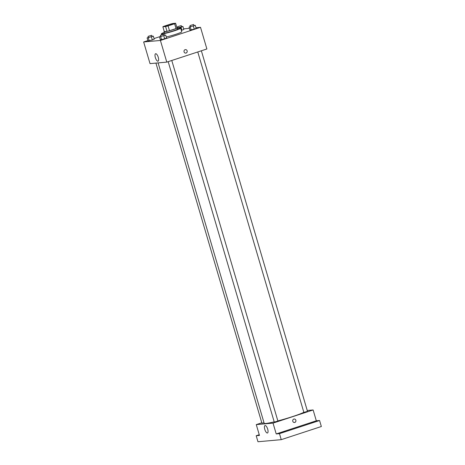 <?xml version="1.0" encoding="UTF-8"?>
<svg xmlns="http://www.w3.org/2000/svg" width="465" height="465" viewBox="0 0 465 465"><rect width="100%" height="100%" fill="white"/><g stroke="black" fill="none" stroke-linecap="round" stroke-linejoin="round"><path stroke-width="0.7" d="M167.388 25.186A5.034 0.395 163.6 0 1 174.079 23.593A5.034 0.395 163.6 0 1 169.359 25.395A5.034 0.395 163.6 0 1 164.424 26.435A5.034 0.395 163.6 0 1 167.388 25.186M162.872 26.784L165.604 26.534A6.76 0.529 163.6 0 0 168.074 25.901L174.613 23.756A6.76 0.529 163.6 0 0 175.625 23.25L172.893 23.494A6.76 0.529 163.6 0 0 170.423 24.134L163.883 26.273A6.76 0.529 163.6 0 0 162.872 26.784L164.285 31.597L167.016 31.347L165.604 26.534M167.016 31.347A6.76 0.529 163.6 0 0 169.493 30.713L176.032 28.568A6.76 0.529 163.6 0 0 177.043 28.063L175.625 23.25M164.273 31.544A6.923 0.541 -16.4 0 0 164.029 31.783A6.923 0.541 -16.4 0 0 170.818 30.347A6.923 0.541 -16.4 0 0 177.305 27.877A6.923 0.541 -16.4 0 0 176.967 27.807M177.305 27.877L177.659 29.08A6.923 0.541 163.6 0 1 171.172 31.55A6.923 0.541 163.6 0 1 164.383 32.986L164.029 31.783M176.032 28.568L174.613 23.756M169.493 30.713L168.074 25.901M177.496 28.534A10.067 0.785 163.6 0 1 180.676 28.191A10.067 0.785 163.6 0 1 171.242 31.783A10.067 0.785 163.6 0 1 161.367 33.875A10.067 0.785 163.6 0 1 164.221 32.44M180.676 28.191L181.739 31.8A10.067 0.785 163.6 0 1 176.491 34.079A10.067 0.785 163.6 0 1 166.272 36.997M190.313 26.598L189.063 27.104L189.947 30.115L194.265 29.132L196.166 28.365L195.283 25.354L193.928 25.505M160.727 36.299L159.478 36.805L160.361 39.81L164.68 38.828L166.58 38.06L165.697 35.049L164.343 35.201M147.893 40.577L143.65 41.966L160.413 40.461L200.514 27.319L195.98 27.726M189.418 28.313L183.623 28.865M159.78 36.677L154.037 38.56M177.386 28.156L181.019 27.232L181.902 30.242L183.803 29.475L182.919 26.464L181.559 26.615M148.364 37.409L147.109 37.915L147.998 40.92L152.317 39.938L154.217 39.17L153.334 36.16L151.974 36.311M143.65 41.966L150.026 63.624L166.784 62.118L206.884 48.976L200.514 27.319M166.784 62.118L160.413 40.461M155.362 57.59A3.918 1.424 71.9 0 1 155.595 53.737A3.918 1.424 71.9 0 1 158.164 57.015A3.918 1.424 71.9 0 1 158.03 61.182A3.918 1.424 71.9 0 1 155.362 57.59M185.111 49.685A1.732 1.604 -95.1 0 1 187.197 51.191A1.732 1.604 -95.1 0 1 184.024 51.662A1.732 1.604 -95.1 0 1 185.111 49.685M185.442 49.616L185.442 49.616A1.732 1.604 -95.1 0 1 187.197 51.191A1.732 1.604 -95.1 0 1 185.75 53.062L185.75 53.062M303.837 412.321A21.39 1.668 163.6 0 1 277.867 420.924M274.205 421.848A21.39 1.668 163.6 0 1 264.184 423.324L158.106 62.897M155.926 63.095L261.917 423.226L264.015 422.755M201.368 50.784L307.487 411.351L303.866 412.414L197.776 51.964M171.783 60.485L277.901 421.046L274.28 422.115L168.191 61.659M261.789 422.801L256.273 424.609L273.031 423.109L313.131 409.961L307.231 410.49M259.249 434.734L256.198 435.734L257.97 441.75L281.249 439.658L321.35 426.515L319.577 420.5L316.316 420.79L313.131 409.961M256.198 435.734L259.458 435.443L256.273 424.609M281.249 439.658L279.477 433.642L319.577 420.5M273.031 423.109L276.216 433.938L279.477 433.642M264.794 429.404A3.918 1.424 71.9 0 1 265.027 425.551A3.918 1.424 71.9 0 1 267.596 428.829A3.918 1.424 71.9 0 1 267.462 432.996A3.918 1.424 71.9 0 1 264.794 429.404M276.216 433.938L316.316 420.79M293.834 419.093A1.732 1.604 -95.1 0 1 295.92 420.604A1.732 1.604 -95.1 0 1 292.747 421.069A1.732 1.604 -95.1 0 1 293.834 419.093M294.165 419.023L294.165 419.023A1.732 1.604 -95.1 0 1 295.92 420.604A1.732 1.604 -95.1 0 1 294.473 422.47L294.473 422.47M311.137 422.906L314.619 421.825L311.137 422.906M281.552 432.601L285.033 431.526L281.552 432.601M147.109 37.915L153.334 36.16M151.677 35.299L152.032 36.502L148.411 37.572L148.056 36.369L151.677 35.299L148.056 36.369M147.998 40.92L152.317 39.938L151.433 36.927M152.317 39.938L154.217 39.17M149.207 40.815L148.318 37.805M159.478 36.805L165.697 35.049M164.04 34.189L164.395 35.392L160.774 36.462L160.425 35.259L164.04 34.189L160.425 35.259M160.361 39.81L164.68 38.828L163.796 35.817M164.68 38.828L166.58 38.06M161.57 39.705L160.687 36.694M181.019 27.232L182.919 26.464M177.95 27.708L177.328 27.958M181.263 25.604L181.617 26.807L177.996 27.871L177.642 26.668L181.263 25.604L177.642 26.668M181.902 30.242L183.803 29.475M178.002 28.429L177.903 28.109M189.063 27.104L195.283 25.354M193.626 24.494L193.981 25.697L190.359 26.761L190.005 25.558L193.626 24.494L190.005 25.558M189.947 30.115L194.265 29.132L193.382 26.121M194.265 29.132L196.166 28.365M191.156 30.004L190.272 26.999M161.622 34.759L161.367 33.875"/></g></svg>
